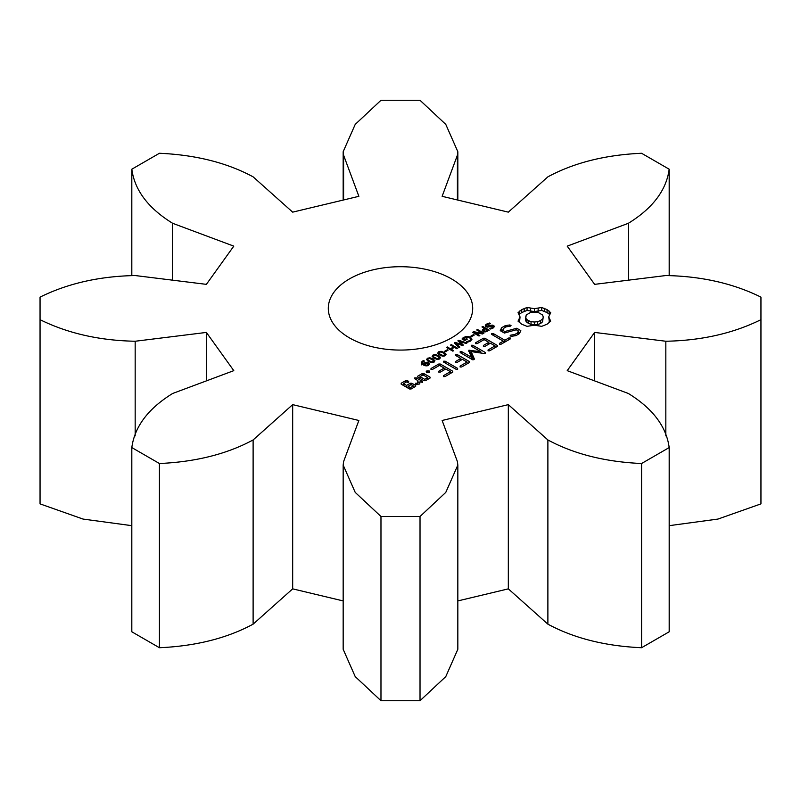 <?xml version="1.0" encoding="UTF-8"?>
<svg xmlns="http://www.w3.org/2000/svg" width="801" height="801" viewBox="0 0 801 801"><rect width="100%" height="100%" fill="white"/><g stroke="black" fill="none" stroke-linecap="round" stroke-linejoin="round"><path stroke-width="1.2" d="M159.429 463.519L159.429 647.729L131.815 631.789L131.815 447.569L159.429 463.519C195.794 461.887 227.013 454.037 253.116 439.949L292.675 404.635L358.868 420.475L343.599 461.586L343.168 465.071L355.213 492.395L380.976 516.495L420.024 516.495L445.787 492.395L457.832 465.071L457.401 461.586L442.132 420.475L508.325 404.635L547.884 439.949C573.987 454.037 605.206 461.887 641.571 463.519L669.185 447.569C666.372 426.583 652.755 408.55 628.354 393.481L567.208 370.653L594.622 332.425L665.831 341.246C701.546 340.555 733.245 333.356 760.95 319.669L760.95 297.121C733.245 283.424 701.546 276.235 665.831 275.544L594.622 284.355L567.208 246.137L628.354 223.299C652.755 208.23 666.372 190.207 669.185 169.211L641.571 153.271C605.206 154.893 573.987 162.753 547.884 176.841L508.325 212.145L442.132 196.315L457.401 155.204L457.832 151.719L445.787 124.395L420.024 100.285L380.976 100.285L355.213 124.395L343.168 151.719L343.599 155.204L358.868 196.315L292.675 212.145L253.116 176.841C227.013 162.753 195.794 154.893 159.429 153.271L131.815 169.211C134.628 190.207 148.245 208.23 172.646 223.299L233.792 246.137L206.378 284.355L135.169 275.544C99.454 276.235 67.755 283.424 40.05 297.121L40.05 319.669C67.755 333.356 99.454 340.555 135.169 341.246L206.378 332.425L233.792 370.653L172.646 393.481C148.245 408.55 134.628 426.583 131.815 447.569M159.429 647.729C195.794 646.107 227.013 638.247 253.116 624.159L253.116 439.949M253.116 624.159L292.675 588.855L343.168 600.93M343.168 465.071L343.168 649.281L355.213 676.605L380.976 700.715L420.024 700.715L445.787 676.605L457.832 649.281L457.832 465.071M457.832 600.93L508.325 588.855L547.884 624.159C573.987 638.247 605.206 646.107 641.571 647.729L669.185 631.789L669.185 447.569M669.185 525.666L717.966 519.068L760.95 503.879L760.95 319.669M40.05 319.669L40.05 503.879L83.034 519.068L131.815 525.666M349.446 337.872A72.2 41.682 0 0 0 428.124 346.903A72.2 41.682 0 0 0 472.7 308.395A72.2 41.682 0 0 0 400.5 266.713A72.2 41.682 0 0 0 328.3 308.395A72.2 41.682 0 0 0 349.446 337.872M550.718 321.141L548.705 316.916L550.718 312.69L547.043 309.607L541.706 307.484L534.377 308.645L527.058 307.484L521.721 309.607L518.037 312.69L520.049 316.916L518.037 321.141L521.721 324.225L527.058 326.347L534.377 325.186L541.706 326.347L547.133 324.175L550.718 321.141M487.439 327.108L486.007 326.698L485.306 325.526L486.618 324.085L489.511 323.013L490.572 323.634L487.348 324.515L486.417 325.406L486.768 326.117L492.235 325.106L493.786 325.526L494.427 326.688L490.532 329.021L489.531 328.44L492.485 327.559L493.306 326.758L492.985 326.087L487.439 327.108M486.417 325.406L486.768 327.018M493.336 326.578L493.336 327.919L492.985 326.087M484.215 331.864L482.232 330.292L484.345 328.31L481.962 326.928L482.813 326.438L489.221 330.142L486.407 331.654L484.215 331.864M482.232 330.292L482.522 329.551L482.522 330.983M479.018 336.03L472.61 332.325L473.661 331.714L482.442 333.276L476.705 329.962L477.496 329.501L483.914 333.206L482.592 333.967L474.582 332.545L479.819 335.569L479.018 336.03M471.619 336.59L470.848 336.15L473.531 334.598L474.302 335.038L471.619 336.59M464.78 340.575L462.017 338.983L465.351 336.61L468.765 336.56L470.477 337.271L472.019 339.193L470.437 341.136L467.524 342.157L466.512 341.576L469.857 340.625L470.868 339.244L469.616 337.792L467.023 337.051L463.288 338.743L464.87 339.654L466.593 338.663L467.343 339.103L464.78 340.575M520.81 330.593L516.745 328.24L504.84 331.524L502.708 330.292L503.599 328.36L506.292 326.808L510.257 326.197L511.038 325.416L509.686 324.966L505.211 325.667L501.606 327.749L500.255 330.673L504.37 333.056L516.285 329.772L518.397 330.993L517.496 332.926L514.793 334.488L510.848 335.098L510.077 335.869L511.408 336.32L515.964 335.619L519.459 333.606L520.81 330.593M508.755 337.992L504.86 340.235L493.226 333.516L491.644 333.496L491.674 334.418L503.308 341.136L499.484 343.349L499.444 344.26L501.036 344.24L510.307 338.893L510.307 337.992L508.755 337.992L508.755 339.784M497.401 346.342L497.371 345.461L484.905 338.262L483.393 338.262L475.634 342.738L475.594 343.649L477.166 343.619L484.124 339.604L488.83 342.317L483.424 345.441L483.383 346.352L484.975 346.332L490.382 343.218L495.038 345.902L488.079 349.927L488.049 350.838L489.641 350.818L497.401 346.342M459.844 347.103L459.013 347.584L454.267 342.918L455.228 342.367L461.897 344.66L457.892 340.825L458.833 340.285L466.943 343.008L466.062 343.509L459.384 341.206L463.389 345.051L462.527 345.551L455.799 343.218L459.844 347.103M452.835 351.148L446.427 347.444L447.278 346.953L450.422 348.765L453.626 346.913L450.482 345.101L451.333 344.61L457.741 348.315L456.89 348.805L454.377 347.354L451.173 349.196L453.696 350.658L452.835 351.148M445.406 351.719L444.635 351.279L447.328 349.727L448.099 350.167L445.406 351.719M437.746 353.241L438.618 351.799L441.121 351.299L444.165 352.45L446.147 354.212L445.286 355.654L442.773 356.155L439.739 355.013L437.696 352.951M432.139 356.475L433.011 355.043L435.514 354.543L438.558 355.684L440.55 357.446L439.679 358.888L437.166 359.389L434.132 358.247L432.089 356.185M426.532 359.709L427.404 358.277L429.907 357.777L432.951 358.918L434.943 360.69L434.072 362.132L431.559 362.623L428.525 361.481L426.482 359.419M471.128 351.589L484.164 353.521L485.216 353.361L485.246 352.46L472.83 345.291L471.248 345.271L471.278 346.192L480.83 351.709L468.835 350.257L471.338 357.216L461.756 351.689L460.175 351.669L460.205 352.58L472.62 359.769L474.462 359.148L471.128 351.589L471.128 354.543L473.431 359.759M461.676 366.968L469.436 362.483L469.416 361.601L457.001 354.432L455.409 354.412L455.449 355.334L460.855 358.458L455.459 361.581L455.419 362.503L457.011 362.483L462.407 359.349L467.083 362.052L460.114 366.067L460.084 366.988L461.676 366.968M457.651 369.291L457.621 368.37L445.246 361.221L443.654 361.201L443.684 362.122L456.069 369.271L457.651 369.291M424.951 365.667L421.376 362.943L421.606 361.932L423.599 360.59L424.42 361.061L422.407 362.673L423.369 363.944L426.182 362.242L428.585 362.743L429.536 364.044L427.564 365.717L424.951 365.667M421.376 362.943L421.606 361.932L421.606 363.494M429.296 372.505L426.683 372.505L426.192 371.754L426.683 371.003L429.296 371.003L429.296 372.505L429.296 371.003M445.016 376.58L452.775 372.105L452.755 371.223L440.28 364.024L438.768 364.024L431.018 368.5L430.968 369.411L432.54 369.391L439.509 365.366L444.205 368.08L438.798 371.203L438.758 372.115L440.35 372.095L445.756 368.981L450.422 371.664L443.464 375.689L443.424 376.6L445.016 376.58M417.681 377.071L423.959 380.695L425.481 380.685L430.057 378.042L430.067 377.161L423.799 373.536L422.277 373.546L417.691 376.19L417.681 377.071L417.691 376.19M422.548 382.377L422.568 381.496L416.29 377.872L414.758 377.892L414.738 378.773L417.882 380.585L417.611 383.289L415.629 383.218L415.499 384.47L419.734 383.999L419.964 381.787L422.548 382.377M415.689 386.342L415.699 385.461L411.844 383.238L410.322 383.238L406.528 385.431L403.504 383.679L406.497 381.947L408.64 382.287L408.67 381.406L407.278 380.605L405.757 380.605L401.181 383.248L401.171 384.13L409.591 388.986L411.103 388.986L415.689 386.342M292.675 588.855L292.675 404.635M206.378 380.886L206.378 332.425M135.169 435.884L135.169 341.246M380.976 700.715L380.976 516.495M420.024 700.715L420.024 516.495M508.325 588.855L508.325 404.635M172.646 280.18L172.646 223.299M547.884 624.159L547.884 439.949M131.815 275.334L131.815 169.211M641.571 647.729L641.571 463.519M594.622 380.886L594.622 332.425M343.599 199.97L343.599 155.204M665.831 435.884L665.831 341.246M457.401 199.97L457.401 155.204M628.354 280.18L628.354 223.299M669.185 275.334L669.185 169.211M549.496 322.423L548.705 316.916M549.216 319.088L549.216 322.042M549.486 314.362L547.043 312.55L541.706 310.428L534.377 311.589L527.058 310.428L521.721 312.55L519.278 314.362M549.116 311.038L549.116 313.992M547.043 309.607L547.043 312.55M544.55 308.405L544.55 311.359M541.706 307.484L541.706 310.428M538.152 308.355L538.152 311.299M534.377 308.645L534.377 311.589M530.612 308.355L530.612 311.299M527.058 307.484L527.058 310.428M524.204 308.405L524.204 311.359M519.549 319.088L519.278 322.413M521.721 309.607L521.721 312.55M520.049 316.916L519.549 322.042M519.639 311.038L519.639 313.992M489.511 323.013L489.511 323.784M482.813 326.438L482.813 327.419M484.345 328.31L483.534 330.573L485.406 331.214L487.639 330.202L487.639 331.053M473.661 331.714L473.661 332.936M474.582 332.545L474.582 333.466M482.442 333.276L482.442 333.937M477.496 329.501L477.496 330.423M473.531 334.598L473.531 335.489M466.593 338.663L466.593 339.534M464.87 339.654L464.87 340.525M463.288 338.743L463.288 339.724M519.759 332.926L518.397 332.135M516.745 328.24L516.745 330.042M504.84 331.524L504.84 332.926M502.708 330.292L502.708 332.085M510.848 335.098L510.848 336.13M514.793 334.488L514.793 335.799M517.496 332.926L517.496 334.738M509.686 324.966L509.686 326.277M518.397 330.993L518.217 334.327M505.211 325.667L505.211 327.429M502.858 329.972L501.326 331.294M501.606 327.749L501.606 330.693M504.86 340.235L504.86 342.027M510.307 337.992L510.307 338.893M503.869 342.608L503.308 342.287M493.226 333.516L493.226 335.309M503.308 341.136L503.308 342.928M499.484 343.349L499.484 344.26M497.371 345.461L497.371 346.352M495.599 347.384L495.038 347.063M489.381 343.789L488.83 343.469M484.905 338.262L484.905 340.055M483.393 338.262L483.393 340.035M488.079 349.927L488.079 350.838M475.634 342.738L475.634 343.649M495.038 345.902L495.038 347.704M488.83 342.317L488.83 344.11M483.424 345.441L483.424 346.352M455.799 343.218L455.799 344.43M455.228 342.367L455.228 343.859M461.897 344.66L461.897 345.331M459.384 341.206L459.384 342.257M458.833 340.285L458.833 341.727M447.278 346.953L447.278 347.934M451.173 349.196L451.173 350.187M450.422 348.765L450.422 349.747M453.626 346.913L453.626 347.784M451.333 344.61L451.333 345.591M447.328 349.727L447.328 350.618M472.83 345.291L472.83 347.083M461.756 351.689L461.756 353.481M471.338 357.216L471.338 359.028M480.83 351.709L480.83 353.021M468.835 350.257L468.835 351.539M471.128 353.231L469.526 353.111M469.917 350.107L469.917 353.051M469.416 361.601L469.416 362.503M460.114 366.067L460.114 366.988M467.634 363.524L467.083 363.203M461.406 359.929L460.855 359.609M457.001 354.432L457.001 356.235M467.083 362.052L467.083 363.844M460.855 358.458L460.855 360.25M455.459 361.581L455.459 362.503M457.621 368.37L457.621 369.291M445.246 361.221L445.246 363.013M421.606 364.886L422.718 363.924M423.599 360.59L423.599 361.341M423.369 363.944L423.369 364.976M427.994 370.713L427.994 372.795M426.683 371.003L426.683 372.505M452.755 371.223L452.755 372.115M443.464 375.689L443.464 376.6M450.973 373.146L450.422 372.825M444.755 369.551L444.205 369.231M440.28 364.024L440.28 365.817M450.422 371.664L450.422 373.466M438.768 364.024L438.768 365.797M431.018 368.5L431.018 369.411M438.798 371.203L438.798 372.115M444.205 368.08L444.205 369.872M422.277 373.546L422.277 375.319M420.014 377.802L419.484 378.102M423.799 373.536L423.799 375.339M428.275 379.073L427.744 378.763M419.854 382.878L417.882 381.737M416.29 377.872L416.29 379.664M414.758 377.892L414.758 378.783M417.882 380.585L417.782 384.58M417.611 383.289L417.611 384.57M415.629 383.218L415.629 384.48M413.897 387.374L413.366 387.063M411.844 383.238L411.844 385.031M410.322 383.238L410.322 385.031M408.089 387.484L407.529 387.804M406.528 385.431L406.528 387.223M401.181 383.248L401.181 384.13M403.504 383.679L403.504 385.471M405.757 380.605L405.757 382.377M403.504 384.86L402.973 385.171M407.278 380.605L407.278 382.297M540.635 323.474L537.711 324.595L531.053 324.595L526.187 321.782L525.536 319.859L526.187 314.993L531.053 312.18L537.711 312.18L542.577 314.993L543.228 316.916L542.577 321.782L540.635 323.474L540.635 320.53L537.711 321.652L537.711 324.595M537.711 321.652L534.377 322.022L534.377 324.966M534.377 322.022L531.053 321.652L531.053 324.595M531.053 321.652L528.129 320.53L528.129 323.474M528.129 320.53L526.187 318.838L526.187 321.782M526.187 318.838L525.536 316.916M543.228 316.916L542.577 321.782M542.577 318.838L540.635 320.53M487.639 330.202L485.086 328.73L484.365 329.151M438.828 352.7L439.539 353.822L442.823 355.484L445.076 354.753L443.293 352.951L440.2 351.919L438.828 352.7L438.918 354.493M445.076 355.774L444.986 354.222M433.221 355.934L433.932 357.056L437.216 358.718L439.469 357.997L437.686 356.185L434.593 355.153L433.221 355.934L433.321 357.737M439.469 359.008L439.379 357.456M427.614 359.178L428.325 360.3L431.609 361.952L433.862 361.231L432.079 359.419L428.986 358.387L427.614 359.178L427.714 360.971M433.862 362.242L433.772 360.69M426.563 365.226L428.455 364.105L426.963 362.953L423.979 364.305L426.563 365.226L426.563 365.867M423.979 364.305L423.979 365.296M427.864 365.626L428.455 364.105M427.744 377.611L424.74 379.344L420.014 376.62L423.018 374.888L427.744 377.611L427.744 379.384M424.74 379.344L424.74 380.685M420.014 376.62L420.014 378.412M413.366 385.912L410.362 387.644L408.089 386.322L411.083 384.59L413.366 385.912L413.366 387.674M410.362 387.644L410.362 388.986M408.089 386.322L408.089 388.125M485.676 324.816L485.676 326.458M486.618 324.085L486.618 325.066M487.999 323.444L487.999 324.205M492.485 327.559L492.485 328.36M491.063 328.14L491.063 328.881M487.609 326.357L487.609 327.108M488.56 326.177L488.56 326.978M493.786 325.526L493.786 327.599M489.401 325.857L489.401 326.718M492.235 325.106L492.235 325.847M490.342 325.476L490.342 326.337M483.494 328.8L483.494 329.832M462.748 338.082L462.748 339.404M463.769 337.281L463.769 338.232M465.351 336.61L465.351 337.311M467.033 336.35L467.033 337.051M468.765 336.56L468.765 337.391M470.477 337.271L470.477 338.453M469.857 340.625L469.857 341.436M468.915 341.066L468.915 341.797M468.024 341.326L468.024 342.047M467.243 341.456L467.243 341.997M438.618 351.799L438.618 354.272M444.165 352.45L444.165 353.491M441.121 351.299L441.121 351.979M433.011 355.043L433.011 357.506M438.558 355.684L438.558 356.735M435.514 354.543L435.514 355.223M427.404 358.277L427.404 360.74M432.951 358.918L432.951 359.969M429.907 357.777L429.907 358.458M422.718 360.981L422.718 361.932M428.585 362.743L428.585 365.296M423.168 360.75L423.168 361.571M427.424 362.292L427.424 363.103M426.182 362.242L426.182 362.913M425.241 362.442L425.241 363.193M424.44 362.813L424.44 363.714M423.779 363.314L423.779 365.196M483.954 330.913L483.954 331.804M484.655 331.183L484.655 331.904M483.534 330.573L483.534 331.664M483.383 330.162L483.383 331.594M486.798 330.693L486.798 331.494M486.067 331.043L486.067 331.754M485.406 331.214L485.406 331.884M439.539 353.822L439.539 354.893M438.828 353.061L438.828 354.432M444.575 355.243L444.575 355.984M443.734 355.534L443.734 356.165M442.823 355.484L442.823 356.155M441.802 355.133L441.802 355.934M440.61 354.513L440.61 355.474M433.932 357.056L433.932 358.127M433.221 356.295L433.221 357.667M438.968 358.478L438.968 359.218M438.127 358.768L438.127 359.399M437.216 358.718L437.216 359.389M436.195 358.367L436.195 359.178M435.003 357.747L435.003 358.708M428.325 360.3L428.325 361.361M427.614 359.529L427.614 360.901M433.361 361.712L433.361 362.452M432.52 362.002L432.52 362.633M431.609 361.952L431.609 362.633M430.588 361.601L430.588 362.412M429.406 360.981L429.406 361.942M424.36 364.545L424.36 365.466M425.561 365.086L425.561 365.797M424.15 364.415L424.15 365.376M427.273 365.126L427.273 365.787M343.168 151.719L343.168 200.07M457.832 151.719L457.832 200.07M438.798 354.402L438.798 352.881M445.106 355.754L445.106 354.583M433.191 357.647L433.191 356.115M439.499 358.988L439.499 357.817M427.584 360.881L427.584 359.349M433.892 362.222L433.892 361.051"/></g></svg>

